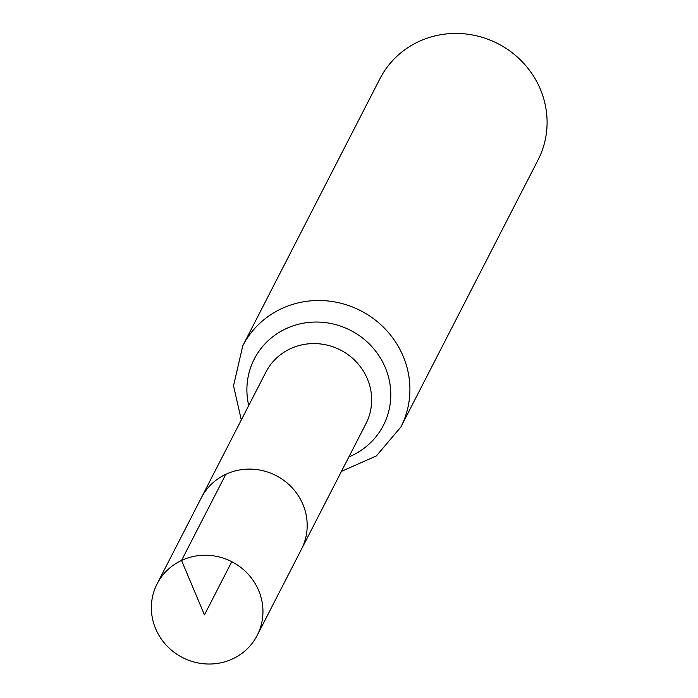 <?xml version="1.0" encoding="UTF-8"?>
<svg xmlns="http://www.w3.org/2000/svg" width="698" height="698" viewBox="0 0 698 698"><rect width="100%" height="100%" fill="white"/><g stroke="black" fill="none" stroke-linecap="round" stroke-linejoin="round"><path stroke-width="1.05" d="M225.794 474.317A56.285 53.886 27.2 0 1 290.464 486.035A56.285 53.886 27.2 0 1 301.466 549.213A56.285 53.886 -152.8 0 0 276.015 475.565A56.285 53.886 -152.8 0 0 201.329 497.779A56.285 53.886 27.2 0 1 225.794 474.317L181.55 560.45L204.453 614.894L231.78 561.698M341.444 471.386L376.388 455.916L400.879 427.01L538.053 159.929A88.873 85.086 -152.8 0 0 520.673 60.168A88.873 85.086 -152.8 0 0 418.573 41.662A88.873 85.086 -152.8 0 0 379.948 78.717L242.764 345.798L233.533 385.811L241.307 419.952M232.766 658.816A56.285 53.886 27.2 0 1 168.096 647.098A56.285 53.886 27.2 0 1 157.085 583.912A56.285 53.886 27.2 0 1 231.78 561.698A56.285 53.886 27.2 0 1 257.23 635.346A56.285 53.886 27.2 0 1 232.766 658.816M257.23 635.346L365.944 423.695A56.285 53.886 -152.8 0 0 354.933 360.508A56.285 53.886 -152.8 0 0 290.272 348.791A56.285 53.886 -152.8 0 0 265.807 372.261L157.085 583.912M400.879 427.01A88.873 85.086 -152.8 0 0 383.499 327.24A88.873 85.086 -152.8 0 0 281.39 308.743A88.873 85.086 -152.8 0 0 242.764 345.798M348.869 456.928A72.583 69.486 -152.8 0 0 383.516 363.702A72.583 69.486 -152.8 0 0 285.831 328.767A72.583 69.486 -152.8 0 0 248.732 405.494"/></g></svg>
